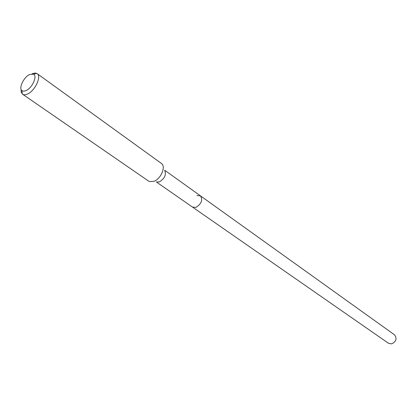 <?xml version="1.0" encoding="UTF-8"?>
<svg xmlns="http://www.w3.org/2000/svg" width="417" height="417" viewBox="0 0 417 417"><rect width="100%" height="100%" fill="white"/><g stroke="black" fill="none" stroke-linecap="round" stroke-linejoin="round"><path stroke-width="0.63" d="M156.365 181.979L388.529 343.311L391.641 343.884C396.259 341.565 397.219 338.541 394.518 334.825L200.462 195.849C202.98 200.024 201.474 203.866 195.943 207.374L192.524 207.103L195.943 207.374C201.474 203.866 202.98 200.024 200.462 195.849L196.97 195.573M164.715 170.334C166.451 174.728 164.673 178.575 159.393 181.88L156.495 181.984M22.586 94.211L148.634 181.119L149.411 181.541L153.795 181.379C160.519 179.19 165.857 167.598 161.921 163.813L37.113 73.621C41.763 76.285 35.153 90.635 27.694 93.929C25.562 94.946 23.858 95.04 22.586 94.211L21.225 92.136L21.074 89.368M32.041 73.819L35.049 73.022L37.113 73.621M26.188 90.562L23.727 91.25L21.892 90.645C18.494 88.201 23.727 77.213 29.518 74.544L33.522 74.158C37.603 75.951 32.318 87.836 26.188 90.562M164.663 170.214L200.462 195.849M21.892 90.645L22.325 94.007M33.522 74.158L36.837 73.444"/></g></svg>
